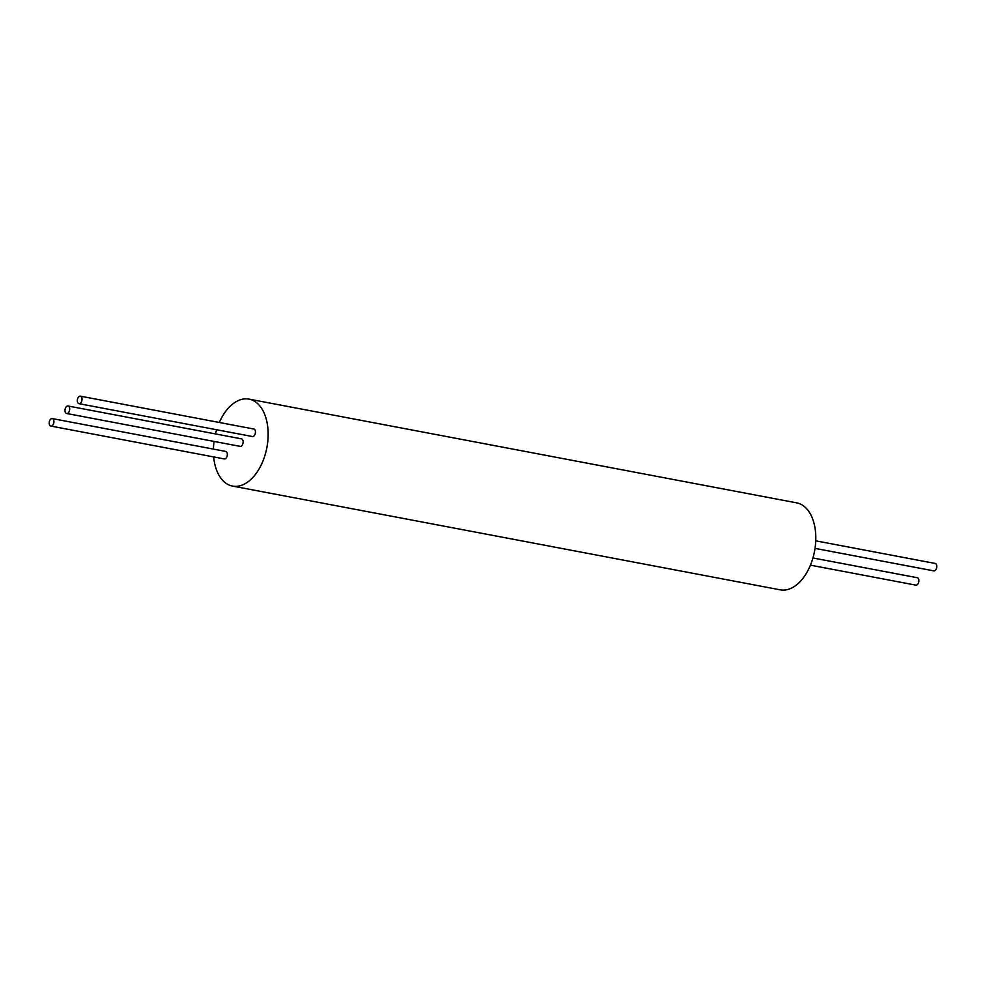 <?xml version="1.0" encoding="UTF-8"?>
<svg xmlns="http://www.w3.org/2000/svg" width="986" height="986" viewBox="0 0 986 986"><rect width="100%" height="100%" fill="white"/><g stroke="black" fill="none" stroke-linecap="round" stroke-linejoin="round"><path stroke-width="1.48" d="M213.666 456.925A44.259 26.573 -79.3 0 0 232.536 486.086L780.185 589.838A44.259 26.573 -79.3 0 0 796.602 584.846A44.259 26.573 -79.3 0 0 815.804 538.023A44.259 26.573 -79.3 0 0 796.663 502.86L249.014 399.12A44.259 26.573 -79.3 0 0 232.597 404.112A44.259 26.573 -79.3 0 0 219.311 422.489M216.624 429.748A44.259 26.573 -79.3 0 0 215.478 433.926M214.048 441.42A44.259 26.573 -79.3 0 0 213.42 449.111M232.536 486.086A44.259 26.573 -79.3 0 0 248.953 481.094A44.259 26.573 -79.3 0 0 268.155 434.284A44.259 26.573 -79.3 0 0 249.014 399.12M66.629 413.491L240.066 446.35A3.821 2.292 -79.3 0 0 242.445 444.711A3.821 2.292 -79.3 0 0 243.024 440.804A3.821 2.292 -79.3 0 0 241.484 438.856L68.046 405.998A3.821 2.292 -79.3 0 0 65.668 407.637A3.821 2.292 -79.3 0 0 65.076 411.544A3.821 2.292 -79.3 0 0 66.629 413.491A3.821 2.292 -79.3 0 0 69.008 411.865A3.821 2.292 -79.3 0 0 69.587 407.945A3.821 2.292 -79.3 0 0 68.046 405.998M78.954 403.668L252.404 436.527A3.821 2.292 -79.3 0 0 254.782 434.888A3.821 2.292 -79.3 0 0 255.362 430.981A3.821 2.292 -79.3 0 0 253.821 429.021L80.384 396.162A3.821 2.292 -79.3 0 0 78.005 397.802A3.821 2.292 -79.3 0 0 77.413 401.709A3.821 2.292 -79.3 0 0 78.954 403.668A3.821 2.292 -79.3 0 0 81.333 402.029A3.821 2.292 -79.3 0 0 81.924 398.122A3.821 2.292 -79.3 0 0 80.384 396.162M50.841 426.075L224.278 458.934A3.821 2.292 -79.3 0 0 226.657 457.294A3.821 2.292 -79.3 0 0 227.248 453.387A3.821 2.292 -79.3 0 0 225.708 451.428L52.258 418.582A3.821 2.292 -79.3 0 0 49.879 420.209A3.821 2.292 -79.3 0 0 49.3 424.116A3.821 2.292 -79.3 0 0 50.841 426.075A3.821 2.292 -79.3 0 0 53.219 424.436A3.821 2.292 -79.3 0 0 53.811 420.529A3.821 2.292 -79.3 0 0 52.258 418.582M815.742 540.833L935.172 563.45A3.771 2.268 100.7 0 1 936.7 565.385A3.771 2.268 100.7 0 1 936.121 569.255A3.771 2.268 100.7 0 1 933.767 570.869L815.028 548.376M812.945 557.965L917.276 577.722A3.771 2.268 100.7 0 1 918.792 579.657A3.771 2.268 100.7 0 1 918.212 583.515A3.771 2.268 100.7 0 1 915.871 585.142L810.43 565.163"/></g></svg>
